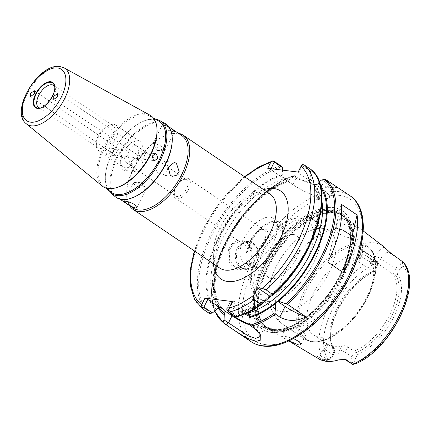 <?xml version="1.0" encoding="UTF-8"?>
<svg xmlns="http://www.w3.org/2000/svg" width="431" height="431" viewBox="0 0 431 431"><rect width="100%" height="100%" fill="white"/><g stroke="black" fill="none" stroke-linecap="round" stroke-linejoin="round"><path stroke-width="0.32" stroke-dasharray="2.15 1.62" d="M246.71 241.786C239.814 238.273 234.006 240.196 229.287 247.561C226.264 255.82 227.816 262.474 233.952 267.516C246.187 277.241 259.737 249.985 246.71 241.786M234.663 266.934L229.648 260.362L229.195 250.271L233.386 243.666L242.335 240.805L246.812 242.475L251.332 249.01L250.971 258.988L246.947 265.604L238.914 268.578L234.663 266.934L233.952 267.516M39.921 108.003A13.329 6.853 -55.9 0 0 40.282 108.062A13.329 6.853 -55.9 0 0 41.02 108.095A13.329 6.853 -55.9 0 0 51.742 100.256A13.329 6.853 -55.9 0 0 55.044 87.385A13.329 6.853 -55.9 0 0 54.548 86.399M156.927 127.921A41.99 21.593 -55.9 0 0 150.225 116.284A41.99 21.593 -55.9 0 0 145.77 114.878A41.99 21.593 -55.9 0 0 107.303 143.189A41.99 21.593 -55.9 0 0 103.187 185.745A41.99 21.593 -55.9 0 0 109.329 188.288A41.99 21.593 -55.9 0 0 116.489 187.647M149.999 115.201A42.761 21.992 -55.9 0 0 145.462 113.768A42.761 21.992 -55.9 0 0 106.285 142.596A42.761 21.992 -55.9 0 0 102.099 185.939M158.651 120.922A42.874 22.046 -55.9 0 0 154.104 119.489A42.874 22.046 -55.9 0 0 139.8 123.007A42.874 22.046 -55.9 0 0 105.563 173.569A42.874 22.046 -55.9 0 0 110.627 191.843M107.728 189.468A43.773 22.514 124.1 0 1 105.482 174.286A43.773 22.514 124.1 0 1 140.436 122.663A43.773 22.514 124.1 0 1 155.041 119.075A43.773 22.514 124.1 0 1 155.37 119.118M106.559 154.449L105.412 150.365L108.553 147.925L109.598 148.334L110.589 152.402L107.578 154.853L106.559 154.449M135.867 185.513A6.998 1.525 -153.6 0 0 142.203 188.697A6.998 1.525 -153.6 0 0 146.012 189.101A6.998 1.525 -153.6 0 0 145.813 188.369A6.998 1.525 -153.6 0 0 143.625 186.467A6.998 1.525 -153.6 0 0 134.181 182.593A6.998 1.525 -153.6 0 0 133.481 182.879A6.998 1.525 -153.6 0 0 135.867 185.513M128.605 157.363L130.744 165.52L124.667 170.417L122.533 169.593L119.796 161.366L122.345 157.622L126.375 156.528L128.605 157.363M140.086 158.775A6.998 5.802 -83 0 1 142.521 166.969A6.998 5.802 -83 0 1 136.191 171.834A6.998 5.802 -83 0 1 134.014 171.01A6.998 5.802 -83 0 1 131.574 162.816A6.998 5.802 -83 0 1 137.904 157.951A6.998 5.802 -83 0 1 140.086 158.775M173.375 131.622C170.649 131.299 167.616 130.184 164.281 128.271L162.072 125.281L163.435 124.893C166.005 125.545 168.877 126.989 172.039 129.23L174.603 131.503L173.375 131.622M163.053 147.327A6.998 1.525 26.4 0 1 165.445 149.961A6.998 1.525 26.4 0 1 164.739 150.247A6.998 1.525 26.4 0 1 155.295 146.373A6.998 1.525 26.4 0 1 153.107 144.471A6.998 1.525 26.4 0 1 152.908 143.738A6.998 1.525 26.4 0 1 156.722 144.143A6.998 1.525 26.4 0 1 163.053 147.327M158.84 174.065A6.998 5.802 97 0 0 161.022 174.894A6.998 5.802 97 0 0 167.347 170.024A6.998 5.802 97 0 0 164.911 161.83A6.998 5.802 97 0 0 162.729 161.005A6.998 5.802 97 0 0 156.399 165.87A6.998 5.802 97 0 0 158.84 174.065M181.887 135.652A43.655 22.45 -55.9 0 0 176.354 133.642A43.655 22.45 -55.9 0 0 165.854 135.323A43.655 22.45 -55.9 0 0 126.676 193.185A43.655 22.45 -55.9 0 0 132.931 207.952M178.445 133.324A44.776 23.026 -55.9 0 0 177.637 133.201A44.776 23.026 -55.9 0 0 166.862 134.93A44.776 23.026 -55.9 0 0 126.682 194.273A44.776 23.026 -55.9 0 0 129.489 205.625M172.249 139.655A43.655 22.45 -55.9 0 0 165.989 124.888A43.655 22.45 -55.9 0 0 160.456 122.873A43.655 22.45 -55.9 0 0 119.937 153.188A43.655 22.45 -55.9 0 0 117.033 197.188A43.655 22.45 -55.9 0 0 122.566 199.203A43.655 22.45 -55.9 0 0 133.071 197.517M164.971 123.449A44.328 22.795 -55.9 0 0 160.273 121.968A44.328 22.795 -55.9 0 0 119.656 151.852A44.328 22.795 -55.9 0 0 115.319 196.778M147.063 152.946C146.599 152.262 145.888 152.8 144.935 154.551C144.056 156.485 143.755 157.988 144.029 159.061L142.957 158.479L141.056 154.072L145.188 152.434L147.063 152.946L146.707 152.617L155.349 153.684M119.021 149.492C118.638 148.819 117.975 149.363 117.027 151.114C116.144 153.048 115.794 154.546 115.987 155.607L114.905 155.004L113.148 150.64L117.2 148.986L119.021 149.492L118.714 149.174L123.605 149.778L127.969 150.591L128.847 154.643L125.971 157.116L121.698 156.313L120.265 152.191L123.605 149.778M273.006 329.564A68.055 34.997 124.1 0 1 265.264 326.989A68.055 34.997 124.1 0 1 268.394 258.713A68.055 34.997 124.1 0 1 332.069 210.581A68.055 34.997 124.1 0 1 341.546 214.336A68.055 34.997 124.1 0 1 350.317 240.902A68.055 34.997 124.1 0 1 293.193 325.265A68.055 34.997 124.1 0 1 273.006 329.564M272.904 329.505A68.06 35.003 124.1 0 1 265.167 326.93A68.06 35.003 124.1 0 1 268.292 258.648A68.06 35.003 124.1 0 1 331.972 210.511A68.06 35.003 124.1 0 1 341.454 214.261A68.06 35.003 124.1 0 1 335.56 283.119A68.06 35.003 124.1 0 1 272.904 329.505M335.221 212.984A67.829 34.879 -55.9 0 0 275.118 255.427A67.829 34.879 -55.9 0 0 263.616 324.565A67.829 34.879 -55.9 0 0 268.648 328.998A67.829 34.879 -55.9 0 0 276.357 331.563A67.829 34.879 -55.9 0 0 338.793 285.338A67.829 34.879 -55.9 0 0 344.671 216.723A67.829 34.879 -55.9 0 0 338.685 213.701A67.829 34.879 -55.9 0 0 335.221 212.984M271.449 332.436A71.422 36.732 -55.9 0 0 342.036 274.881A71.422 36.732 -55.9 0 0 333.432 207.575A71.422 36.732 -55.9 0 0 262.84 265.135A71.422 36.732 -55.9 0 0 271.449 332.436M272.834 329.645A68.227 35.089 -55.9 0 0 308.564 315.217A68.227 35.089 -55.9 0 0 346.691 258.902A68.227 35.089 -55.9 0 0 332.048 210.366A68.227 35.089 -55.9 0 0 264.612 265.351A68.227 35.089 -55.9 0 0 272.834 329.645M240.875 267.699A13.991 11.605 97 0 0 245.234 269.359A13.991 11.605 97 0 0 257.894 259.624A13.991 11.605 97 0 0 253.019 243.235A13.991 11.605 97 0 0 248.655 241.581A13.991 11.605 97 0 0 235.999 251.311A13.991 11.605 97 0 0 240.875 267.699M253.121 244.027A13.151 10.91 -83 0 1 256.752 261.849A13.151 10.91 -83 0 1 241.705 267.021A13.151 10.91 -83 0 1 238.068 249.199A13.151 10.91 -83 0 1 253.121 244.027M294.707 327.425L302.971 331.38L305.557 335.469L303.494 336.088C298.855 335.507 287.612 327.635 286.814 326.456C286.55 325.901 287.165 325.701 288.662 325.847L294.707 327.425A55.971 28.785 -55.9 0 0 344.245 285.392A55.971 28.785 -55.9 0 0 346.233 232.067A55.971 28.785 -55.9 0 0 342.887 230.364L337.085 228.295L335.081 228.791L334.995 229.394A55.971 28.785 -55.9 0 0 285.457 271.428A55.971 28.785 -55.9 0 0 283.469 324.758A55.971 28.785 -55.9 0 0 286.814 326.456L281.847 336.035L283.657 335.927L293.516 338.572M323.083 228.419A47.577 24.465 124.1 0 1 329.117 230.612A47.577 24.465 124.1 0 1 325.955 278.561A47.577 24.465 124.1 0 1 281.799 311.591A47.577 24.465 124.1 0 1 275.765 309.399A47.577 24.465 124.1 0 1 269.59 285.834A47.577 24.465 124.1 0 1 304.943 233.629A47.577 24.465 124.1 0 1 323.083 228.419M293.495 234.534A25.187 12.952 124.1 0 1 296.69 235.692A25.187 12.952 124.1 0 1 295.014 261.078A25.187 12.952 124.1 0 1 271.638 278.566A25.187 12.952 124.1 0 1 268.443 277.402A25.187 12.952 124.1 0 1 270.118 252.022A25.187 12.952 124.1 0 1 293.495 234.534M275.608 222.423A25.187 12.952 124.1 0 1 278.803 223.581A25.187 12.952 124.1 0 1 277.128 248.967A25.187 12.952 124.1 0 1 253.751 266.455A25.187 12.952 124.1 0 1 250.556 265.291A25.187 12.952 124.1 0 1 252.232 239.911A25.187 12.952 124.1 0 1 275.608 222.423M276.217 221.2A26.587 13.673 124.1 0 1 279.584 222.423A26.587 13.673 124.1 0 1 277.817 249.215A26.587 13.673 124.1 0 1 253.142 267.678A26.587 13.673 124.1 0 1 249.775 266.45A26.587 13.673 124.1 0 1 251.542 239.658A26.587 13.673 124.1 0 1 276.217 221.2M270.253 217.159A26.587 13.673 124.1 0 1 273.626 218.388A26.587 13.673 124.1 0 1 271.859 245.18A26.587 13.673 124.1 0 1 247.184 263.643A26.587 13.673 124.1 0 1 243.811 262.414A26.587 13.673 124.1 0 1 245.578 235.622A26.587 13.673 124.1 0 1 270.253 217.159M264.424 228.904A13.151 6.767 124.1 0 1 266.008 241.301A13.151 6.767 124.1 0 1 253.008 251.898A13.151 6.767 124.1 0 1 249.457 246.844A13.151 6.767 124.1 0 1 261.261 229.411A13.151 6.767 124.1 0 1 264.424 228.904M262.824 229.454A11.756 6.045 124.1 0 1 264.316 229.998A11.756 6.045 124.1 0 1 263.535 241.839A11.756 6.045 124.1 0 1 252.625 250.002A11.756 6.045 124.1 0 1 251.133 249.463A11.756 6.045 124.1 0 1 249.447 245.487A11.756 6.045 124.1 0 1 259.995 229.906A11.756 6.045 124.1 0 1 262.824 229.454M187.146 178.208A11.756 6.045 124.1 0 1 188.638 178.752A11.756 6.045 124.1 0 1 187.857 190.599A11.756 6.045 124.1 0 1 176.947 198.761A11.756 6.045 124.1 0 1 175.455 198.217A11.756 6.045 124.1 0 1 176.629 185.723A11.756 6.045 124.1 0 1 177.47 184.479A11.756 6.045 124.1 0 1 187.146 178.208M185.459 179.355A9.794 5.037 124.1 0 1 186.704 179.808A9.794 5.037 124.1 0 1 186.052 189.678A9.794 5.037 124.1 0 1 176.958 196.482A9.794 5.037 124.1 0 1 175.719 196.03A9.794 5.037 124.1 0 1 176.694 185.616A9.794 5.037 124.1 0 1 177.4 184.581A9.794 5.037 124.1 0 1 185.459 179.355M138.319 158.355L135.081 157.956L136.228 158.376L139.676 155.984L138.114 151.841L141.352 152.24L140.296 151.831L137.311 154.287L138.319 158.355A15.392 7.914 124.1 0 1 124.845 167.729A15.392 7.914 124.1 0 1 122.894 167.023A15.392 7.914 124.1 0 1 121.698 156.313M135.081 157.956A9.794 5.037 124.1 0 1 127.274 162.837A9.794 5.037 124.1 0 1 126.035 162.385A9.794 5.037 124.1 0 1 124.936 156.712M127.969 150.591A9.794 5.037 124.1 0 1 135.776 145.716A9.794 5.037 124.1 0 1 137.015 146.163A9.794 5.037 124.1 0 1 138.114 151.841M124.731 150.193A15.392 7.914 124.1 0 1 138.206 140.818A15.392 7.914 124.1 0 1 140.156 141.53A15.392 7.914 124.1 0 1 141.352 152.24M113.832 124.317A15.392 7.914 124.1 0 1 115.783 125.028A15.392 7.914 124.1 0 1 114.759 140.538A15.392 7.914 124.1 0 1 100.477 151.227A15.392 7.914 124.1 0 1 98.527 150.521A15.392 7.914 124.1 0 1 96.318 145.312A15.392 7.914 124.1 0 1 110.131 124.915A15.392 7.914 124.1 0 1 113.832 124.317M111.473 125.13A13.329 6.853 124.1 0 1 113.159 125.744A13.329 6.853 124.1 0 1 112.275 139.175A13.329 6.853 124.1 0 1 99.906 148.431A13.329 6.853 124.1 0 1 98.214 147.817A13.329 6.853 124.1 0 1 96.307 143.307A13.329 6.853 124.1 0 1 108.267 125.647A13.329 6.853 124.1 0 1 111.473 125.13M360.844 253.988A47.577 24.465 124.1 0 1 366.878 256.181A47.577 24.465 124.1 0 1 363.716 304.13A47.577 24.465 124.1 0 1 319.554 337.161A47.577 24.465 124.1 0 1 313.526 334.968A47.577 24.465 124.1 0 1 316.688 287.024A47.577 24.465 124.1 0 1 360.844 253.988M307.842 218.097A47.577 24.465 124.1 0 1 313.87 220.289A47.577 24.465 124.1 0 1 319.727 228.996A47.577 24.465 124.1 0 1 307.454 273.399A47.577 24.465 124.1 0 1 270.781 301.285A47.577 24.465 124.1 0 1 266.552 301.269A47.577 24.465 124.1 0 1 260.523 299.076A47.577 24.465 124.1 0 1 263.68 251.133A47.577 24.465 124.1 0 1 307.842 218.097M342.887 230.364L350.689 235.245L353.894 238.095L352.068 238.235C347.235 238.052 334.661 232.875 334.995 229.394M249.764 324.354A19.589 4.272 -153.6 0 0 258.336 326.757A19.589 4.272 -153.6 0 0 261.973 326.051A19.589 4.272 -153.6 0 0 249.948 315.417M246.085 313.396A19.589 4.272 -153.6 0 0 230.51 307.923A19.589 4.272 -153.6 0 0 229.114 307.826M249.738 316.397A19.589 4.272 -153.6 0 0 261.612 320.152A19.589 4.272 -153.6 0 0 265.248 319.446A19.589 4.272 -153.6 0 0 254.338 309.442A19.589 4.272 -153.6 0 0 233.791 301.317A19.589 4.272 -153.6 0 0 230.154 302.023A19.589 4.272 -153.6 0 0 244.689 314M356.539 229.233L358.42 228.985L352.574 223.56L342.09 218.221L340.011 218.867L340.959 221.685L345.344 225.203L356.539 229.233M316.456 357.164A12.257 6.303 -55.9 0 0 324.866 348.092L326.897 344.003L326.423 343.534L324.085 348.243A4.197 0.916 26.4 0 0 325.518 349.827L332.473 354.535L334.909 349.638L334.537 348.776L328.174 344.471L325.518 349.827A8.06 4.143 124.1 0 1 317.55 356.318L315.772 355.807L316.456 357.164A64.418 33.128 -55.9 0 0 318.838 358.867M288.991 340.862L283.695 337.715L281.847 336.035M334.537 348.776A47.577 24.465 124.1 0 1 331.412 343.529A47.577 24.465 124.1 0 1 339.655 303.262A47.577 24.465 124.1 0 1 372.912 271.465L358.603 261.779L357.493 259.554L358.576 258.783L360.607 254.689A12.257 6.303 -55.9 0 0 361.399 244.361A64.979 33.419 124.1 0 1 374.361 242.809A64.979 33.419 124.1 0 1 383.412 246.397M361.399 244.361L358.711 246.3C357.978 247.001 358.059 247.793 358.969 248.665L374.97 258.74A63.734 32.778 -55.9 0 0 328.433 307.184A63.734 32.778 -55.9 0 0 324.279 360.849L316.963 356.248M315.955 355.79L315.772 355.807A4.197 3.48 97 0 1 316.246 355.823L315.955 355.79M223.296 322.819A88.156 45.336 124.1 0 1 224.432 246.02A88.156 45.336 124.1 0 1 294.605 175.767L295.267 176.22C305.493 183.347 324.274 186.278 332.344 187.296L336.88 187.55L335.814 186.144M328.174 344.471C326.423 343.383 325.998 343.227 326.897 344.003A47.577 24.465 -55.9 0 0 327.436 344.391A47.577 24.465 -55.9 0 0 333.47 346.583A47.577 24.465 -55.9 0 0 341.697 345.824L339.666 349.913A12.257 6.303 -55.9 0 0 338.621 359.89M358.576 258.783A47.577 24.465 124.1 0 1 366.808 258.024A47.577 24.465 124.1 0 1 372.837 260.216A47.577 24.465 124.1 0 1 373.381 260.604L392.372 273.863A47.577 24.465 124.1 0 1 389.829 314.565A47.577 24.465 124.1 0 1 353.991 351.173L347.634 346.869C345.565 345.737 343.588 345.393 341.697 345.824M374.754 271.395A50.373 25.903 -55.9 0 0 330.572 337.742A50.373 25.903 -55.9 0 0 334.758 351.965L334.973 350.328A48.725 25.057 124.1 0 1 332.053 345.258A48.725 25.057 124.1 0 1 330.561 336.137A48.725 25.057 124.1 0 1 374.022 271.67L374.754 271.395L376.602 267.673A5.264 2.705 -55.9 0 0 377.389 264.736A5.264 2.705 -55.9 0 0 377.276 263.891L376.716 263.023L374.113 262.695L370.261 263.594L375.207 258.88L376.236 259.306L376.716 263.023A60.383 31.054 124.1 0 0 332.56 308.946A60.383 31.054 124.1 0 0 328.659 359.831L325.793 360.925L329.968 359.19A5.264 2.705 124.1 0 0 332.91 355.688L334.758 351.965M392.372 273.863L393.191 273.809L395.626 268.912A8.06 4.143 124.1 0 1 400.135 263.546L402.295 262.517L403.416 266.304A60.383 31.054 124.1 0 1 399.515 317.189A60.383 31.054 124.1 0 1 355.354 363.117L354.799 362.25A5.264 2.705 -55.9 0 1 355.473 358.468L357.321 354.74A50.373 25.903 -55.9 0 0 393.966 316.505A50.373 25.903 -55.9 0 0 397.312 274.175L394.753 274.218A48.725 25.057 124.1 0 1 391.876 315.6A48.725 25.057 124.1 0 1 355.704 352.881L357.321 354.74M372.912 271.465L373.736 271.417L376.166 266.514A8.06 4.143 -55.9 0 0 377.373 262.021A8.06 4.143 -55.9 0 0 377.195 260.723L376.236 259.306L361.313 249.199A8.06 4.143 124.1 0 1 361.264 256.423L376.166 266.514L376.602 267.673M353.991 351.173L354.363 352.03L351.933 356.933A8.06 4.143 -55.9 0 0 350.904 362.724L351.852 364.136L355.354 363.117L357.396 363.058M374.022 271.67L373.736 271.417M394.753 274.218L393.191 273.809M378.062 264.171L380.718 258.815L395.626 268.912L399.165 270.447L397.312 274.175M355.704 352.881L354.363 352.03M334.973 350.328L334.909 349.638M218.075 307.659A80.872 41.591 124.1 0 1 228.974 236.307A80.872 41.591 124.1 0 1 289.777 179.409L288.328 181.57L292.832 184.619A25.187 5.495 -153.6 0 0 315.637 196.083A25.187 5.495 -153.6 0 0 329.359 197.538A25.187 5.495 -153.6 0 0 320.761 188.056L316.257 185.007L317.706 182.846A80.872 41.591 124.1 0 1 320.319 185.513M268.642 298.107A80.872 41.591 124.1 0 1 241.635 312.717L242.136 311.705A79.757 41.015 -55.9 0 0 269.316 296.749M317.706 182.846L319.166 181.769M321.478 180.061L333.928 188.336L319.829 186.645L295.984 178.272L293.543 176.624L293.91 175.676A87.455 44.975 -55.9 0 0 229.831 234.486A87.455 44.975 -55.9 0 0 214.886 311.069M293.543 176.624L289.777 179.409M310.503 171.161L310.255 177.804L309.366 180.341L298.505 172.987L302.201 165.542L310.503 171.161L311.074 170.369A87.455 44.975 124.1 0 1 318.94 181.699M310.255 177.804A80.872 41.591 124.1 0 1 271.018 296.172M270.986 168.72L270.576 169.55L281.438 176.904L282.321 174.366L282.483 170.132M216.809 309.663A80.872 41.591 124.1 0 1 217.477 239.022A80.872 41.591 124.1 0 1 282.321 174.366M309.366 180.341C308.354 180.277 308.068 180.551 308.51 181.182L311.99 183.536L316.257 185.007M247.184 312.89L244.151 310.837L244.021 310.191L232.589 302.449L232.244 301.528M288.328 181.57L289.126 181.451L289.185 180.729L285.71 178.375L281.438 176.904M332.91 355.688L332.473 354.535A8.06 4.143 124.1 0 1 327.964 359.901L326.45 360.715M399.165 270.447A5.264 2.705 124.1 0 1 402.107 266.945L403.416 266.304L405.312 266.536L405.21 264.839L406.767 268.098L405.312 266.536M262.113 303.995A87.455 44.975 124.1 0 1 236.77 316.661L241.635 312.717M250.373 325.297A22.39 4.886 -153.6 0 0 264.478 327.296A22.39 4.886 -153.6 0 0 256.838 318.87L249.781 314.091M259.941 333.788L259.457 332.506L253.299 325.992L248.908 323.013M237.228 315.945L228.742 310.196L232.589 302.449M242.136 311.705L243.774 310.245C265.997 304.464 294.659 275.878 308.391 245.147C321.957 216.529 320.982 189.134 308.467 181.149L308.51 181.182A76.96 39.577 124.1 0 1 309.803 245.196M403.427 262.355L402.295 262.517M324.279 360.849L325.793 360.925M404.068 263.12L405.21 264.839M324.516 360.989L323.87 357.067L326.202 359.222L328.659 359.831M270.576 169.55L267.743 168.316M298.155 172.061L298.505 172.987M302.298 164.41L302.201 165.542M310.891 169.442L311.074 170.369M228.742 310.196L228.015 310.767M294.605 175.767L294.023 175.568L277.068 183.633L259.898 196.822L243.79 214.137L229.976 234.238L219.503 255.583L213.194 276.551L211.535 295.553L214.708 311.198M327.705 262.053L341.18 204.17M41.02 108.095L38.682 108.159A14.783 7.602 -55.9 0 0 50.572 99.464A14.783 7.602 -55.9 0 0 54.231 85.193L55.044 87.385M313.181 341.67A55.13 28.354 -55.9 0 0 367.67 297.239A55.13 28.354 -55.9 0 0 361.027 245.282A55.13 28.354 -55.9 0 0 306.538 289.713A55.13 28.354 -55.9 0 0 313.181 341.67M360.359 243.849A55.971 28.785 124.1 0 1 367.454 246.43A55.971 28.785 124.1 0 1 363.732 302.842A55.971 28.785 124.1 0 1 311.785 341.702A55.971 28.785 124.1 0 1 304.69 339.122A55.971 28.785 124.1 0 1 308.407 282.714A55.971 28.785 124.1 0 1 360.359 243.849M265.404 344.617A85.354 43.897 124.1 0 1 255.114 264.181A85.354 43.897 124.1 0 1 339.477 195.394A85.354 43.897 124.1 0 1 349.767 275.829A85.354 43.897 124.1 0 1 265.404 344.617M349.88 195.663A88.156 45.336 -55.9 0 0 338.707 191.601A88.156 45.336 -55.9 0 0 256.887 252.814A88.156 45.336 -55.9 0 0 251.025 341.654M275.765 330.852A67.559 34.744 -55.9 0 0 341.093 279.229A67.559 34.744 -55.9 0 0 337.85 213.453A67.559 34.744 -55.9 0 0 334.402 212.736A67.559 34.744 -55.9 0 0 274.531 255.017A67.559 34.744 -55.9 0 0 263.072 323.88A67.559 34.744 -55.9 0 0 275.765 330.852M275.484 330.593A67.505 34.717 -55.9 0 0 338.136 283.722A67.505 34.717 -55.9 0 0 342.623 215.694A67.505 34.717 -55.9 0 0 334.068 212.58A67.505 34.717 -55.9 0 0 271.411 259.451A67.505 34.717 -55.9 0 0 266.929 327.479A67.505 34.717 -55.9 0 0 275.484 330.593M332.71 211.664A67.505 34.717 -55.9 0 0 270.059 258.535A67.505 34.717 -55.9 0 0 265.571 326.563A67.505 34.717 -55.9 0 0 274.132 329.677A67.505 34.717 -55.9 0 0 336.783 282.806A67.505 34.717 -55.9 0 0 341.271 214.778A67.505 34.717 -55.9 0 0 332.71 211.664M272.117 330.55A69.418 35.698 -55.9 0 0 340.727 274.606A69.418 35.698 -55.9 0 0 332.36 209.191A69.418 35.698 -55.9 0 0 263.756 265.135A69.418 35.698 -55.9 0 0 272.117 330.55M301.695 218.021A44.075 22.665 124.1 0 1 307.007 259.559A44.075 22.665 124.1 0 1 263.438 295.079A44.075 22.665 124.1 0 1 258.126 253.541A44.075 22.665 124.1 0 1 301.695 218.021M26.313 123.789A33.785 17.375 124.1 0 1 29.62 89.551A33.785 17.375 124.1 0 1 60.572 66.773A33.785 17.375 124.1 0 1 64.154 67.899M219.702 268.055A44.776 23.026 124.1 0 1 222.676 222.929A44.776 23.026 124.1 0 1 264.235 191.838A44.776 23.026 124.1 0 1 269.914 193.902L266.854 192.835C263.858 191.87 258.234 193.853 249.98 198.777C239.2 206.298 230.229 216.922 223.059 230.655C217.547 242.087 215.155 251.699 215.893 259.494C216.486 264.095 217.757 266.945 219.702 268.055M360.607 254.689A4.197 0.916 -153.6 0 0 359.831 254.845A4.197 0.916 -153.6 0 0 361.264 256.423L358.603 261.779M344.164 359.298A4.197 3.48 -83 0 1 344.638 359.319L344.924 359.443A8.06 4.143 124.1 0 1 344.978 352.219L351.933 356.933L355.473 358.468M339.666 349.913A4.197 0.916 26.4 0 1 344.978 352.219L347.634 346.869M317.194 183.87A79.757 41.015 124.1 0 1 320.885 188.029M218.991 307.174A79.757 41.015 124.1 0 1 229.292 236.931A79.757 41.015 124.1 0 1 289.266 180.433M270.156 296.065A79.757 41.015 -55.9 0 0 309.744 178.827M281.815 175.39A79.757 41.015 -55.9 0 0 218.091 239.103A79.757 41.015 -55.9 0 0 217.31 308.65M210.624 313.439A87.455 44.975 124.1 0 1 211.109 236.775A87.455 44.975 124.1 0 1 281.75 166.759M202.581 308.828A88.156 45.336 124.1 0 1 203.173 231.792A88.156 45.336 124.1 0 1 273.992 161.226M280.619 165.714A88.156 45.336 -55.9 0 0 209.8 236.274A88.156 45.336 -55.9 0 0 209.202 313.315M213.453 263.826A53.175 27.347 124.1 0 1 263.664 189.672M244.932 176.99A85.354 43.897 -55.9 0 0 194.72 251.144M282.138 286.055A76.96 39.577 124.1 0 1 271.358 295.995M268.508 298.236A76.96 39.577 124.1 0 1 244.151 310.837M321.833 200.781A76.96 39.577 -55.9 0 0 311.99 183.536M221.345 308.03A76.96 39.577 124.1 0 1 222.261 239.356A76.96 39.577 124.1 0 1 285.71 178.375M289.185 180.729A76.96 39.577 -55.9 0 0 225.736 241.71A76.96 39.577 -55.9 0 0 224.826 310.385M327.964 359.901L329.968 359.19M350.904 362.724L354.799 362.25M400.135 263.546L402.107 266.945M377.195 260.723L377.276 263.891M358.969 248.665L360.289 248.827L374.399 258.379M358.711 246.3A4.197 3.48 97 0 0 360.289 248.827A8.06 4.143 124.1 0 1 361.313 249.199L361.092 248.978L361.205 249.479C360.989 250.497 361.954 249.614 359.831 254.845L357.493 259.554M256.838 318.87L253.299 325.992L253.967 328.061M384.377 247.189A12.257 6.303 -55.9 0 0 375.412 256.515A4.197 0.916 -153.6 0 1 380.718 258.815A8.06 4.143 124.1 0 1 388.687 252.324L402.791 261.876M387.108 249.797A4.197 3.48 -83 0 0 388.687 252.324L390.007 252.485M375.412 256.515L373.381 260.604M324.866 348.092A4.197 0.916 26.4 0 0 324.085 348.243C320.599 353.463 317.986 355.99 316.241 355.823A4.197 3.48 97 0 1 317.55 356.318L323.708 360.488M344.929 359.357L344.638 359.319A4.197 3.48 -83 0 1 344.752 359.335M374.113 262.695L373.321 260.917M326.202 359.222L324.344 359.589M292.832 184.619L295.984 178.272L295.267 176.22M320.761 188.056L323.913 181.71L326.472 180.061M269.59 285.834C266.945 299.669 270.458 315.864 283.469 324.758L304.69 339.122L312.308 341.902C326.472 343.927 346.944 329.763 360.564 309.393C377.411 285.063 381.43 255.308 367.454 246.43L346.233 232.067C341.934 229.195 337.241 227.449 332.161 226.835L321.914 227.072C315.945 228.123 310.288 230.305 304.943 233.629M105.563 173.569L105.482 174.286M139.8 123.007L140.436 122.663M103.187 185.745L105.956 188.013M146.012 189.101L136.853 207.559M134.181 182.593L141.567 182.318L145.813 188.369M136.191 171.834L124.667 170.417M165.445 149.961L174.603 131.503M153.107 144.471L157.353 150.527L164.739 150.247M161.022 174.894L172.545 176.311M126.676 193.185L126.682 194.273M165.854 135.323L166.862 134.93M119.829 199.079L117.033 197.188M53.762 99.399L142.957 158.479M34.41 90.742L118.848 149.223M338.685 213.701L342.623 215.694L341.271 214.778C347.973 219.395 350.985 228.101 350.317 240.902M263.616 324.565L266.929 327.479L265.571 326.563L273.604 329.478C279.299 330.173 285.828 328.767 293.193 325.265M308.564 315.217C326.407 299.922 339.116 281.152 346.691 258.902M245.234 269.359L238.914 268.578M278.803 223.581L296.69 235.692M273.626 218.388L279.584 222.423M188.638 178.752L264.316 229.998M137.015 146.163L186.704 179.808M115.783 125.028L140.156 141.53M53.541 85.376L113.159 125.744M313.87 220.289L329.117 230.612M319.727 228.996C317.539 222.913 315.363 217.935 305.186 215.872C293.522 215.042 283.479 221.582 274.666 229.917C267.495 236.905 261.633 245.013 257.086 254.225C250.993 267.247 247.626 280.344 253.008 292.304C255.992 297.611 260.292 300.601 265.911 301.264L270.781 301.285M265.248 319.446L261.973 326.051M305.557 335.469L301.032 344.584M358.42 228.985L353.894 238.095M288.759 340.969L268.648 328.998M125.971 157.116L107.578 154.853M136.228 158.376L154.616 160.644M140.296 151.831L145.188 152.434M366.878 256.181L372.837 260.216M330.561 336.137L330.572 337.742M313.526 334.968L327.436 344.391M117.2 148.986L108.553 147.925M363.247 230.957L344.671 216.723M340.011 218.867L335.081 228.791M264.478 327.296L259.807 336.703M230.154 302.023L226.878 308.628M260.523 299.076L275.765 309.399M38.596 107.448L98.214 147.817M96.307 143.307L96.318 145.312M108.267 125.647L110.131 124.915M98.527 150.521L122.894 167.023M126.035 162.385L175.719 196.03M175.455 198.217L251.133 249.463M249.447 245.487L249.457 246.844M259.995 229.906L261.261 229.411M243.811 262.414L249.775 266.45M250.556 265.291L268.443 277.402M248.655 241.581L242.335 240.805M377.389 264.736L377.373 262.021M30.472 96.522L114.905 155.004M57.673 93.597L146.863 152.676M168.785 126.779L165.989 124.888M162.729 161.005L174.253 162.422M152.908 143.738L162.072 125.281M137.904 157.951L126.375 156.528M133.481 182.879L124.317 201.336M150.225 116.284L153.361 118.008M329.359 197.538L333.928 188.336M333.766 188.433L336.88 187.55M260.717 335.156L259.457 332.506M244.49 176.688L228.452 191.876L214.094 210.183L202.425 230.316L194.279 250.842M289.126 181.451C267.215 187.41 239.227 215.231 225.424 245.384C211.389 274.348 212.181 302.352 224.869 310.417M331.412 343.529L332.053 345.258"/><path stroke-width="0.65" d="M54.548 86.399A13.329 6.853 -55.9 0 0 53.541 85.376A13.329 6.853 -55.9 0 0 51.849 84.762A13.329 6.853 -55.9 0 0 39.48 94.012A13.329 6.853 -55.9 0 0 38.596 107.448A13.329 6.853 -55.9 0 0 39.921 108.003M102.099 185.939A42.761 21.992 -55.9 0 0 108.353 188.53A42.761 21.992 -55.9 0 0 115.643 187.878A42.761 21.992 -55.9 0 0 156.83 127.053A42.761 21.992 -55.9 0 0 149.999 115.201L64.154 67.899A33.785 17.375 124.1 0 1 63.001 101.694A33.785 17.375 124.1 0 1 31.253 125.836A33.785 17.375 124.1 0 1 26.313 123.789L102.099 185.939M105.956 188.013L110.627 191.843A42.874 22.046 -55.9 0 0 116.898 194.446A42.874 22.046 -55.9 0 0 157.191 163.802A42.874 22.046 -55.9 0 0 158.651 120.922L153.361 118.008M155.37 119.118A43.773 22.514 124.1 0 1 159.685 120.535A43.773 22.514 124.1 0 1 158.193 164.319A43.773 22.514 124.1 0 1 117.054 195.604A43.773 22.514 124.1 0 1 110.648 192.948A43.773 22.514 124.1 0 1 107.728 189.468M135.485 207.947L136.853 207.559L134.639 204.569C131.31 202.662 128.276 201.546 125.55 201.218L124.317 201.336L126.881 203.615C130.049 205.851 132.915 207.295 135.485 207.947M170.315 175.476L172.545 176.311L176.575 175.223L179.124 171.479L176.387 163.247L174.253 162.422L168.182 167.32L170.315 175.476M119.829 199.079L132.931 207.952A43.655 22.45 -55.9 0 0 138.464 209.967A43.655 22.45 -55.9 0 0 178.989 179.652A43.655 22.45 -55.9 0 0 181.887 135.652L168.785 126.779M129.489 205.625A44.776 23.026 -55.9 0 0 133.098 209.418A44.776 23.026 -55.9 0 0 138.777 211.481A44.776 23.026 -55.9 0 0 180.336 180.39A44.776 23.026 -55.9 0 0 183.31 135.264A44.776 23.026 -55.9 0 0 178.445 133.324M110.648 192.948L115.319 196.778A44.328 22.795 -55.9 0 0 121.801 199.461A44.328 22.795 -55.9 0 0 132.462 197.754A44.328 22.795 -55.9 0 0 172.244 139.003A44.328 22.795 -55.9 0 0 164.971 123.449L159.685 120.535M53.778 96.258L53.762 99.399L57.657 96.738L57.673 93.597L53.778 96.258M34.383 93.872L34.41 90.742L30.504 93.392L30.472 96.522L34.383 93.872M249.948 315.417A19.589 4.272 -153.6 0 0 246.085 313.396M293.516 338.572L299.394 341.799L301.032 344.584L299.022 345.096L288.991 340.862M288.759 340.969L318.838 358.867A64.418 33.128 -55.9 0 0 326.159 361.302A64.418 33.128 -55.9 0 0 338.621 359.89L344.929 359.352L346.535 359.89L352.574 364.33A63.734 32.778 -55.9 0 0 399.111 315.885A63.734 32.778 -55.9 0 0 403.26 262.22L390.007 252.485L384.377 247.189A64.979 33.419 124.1 0 0 383.412 246.397L363.247 230.957M153.452 160.219L154.616 160.644L157.935 158.231L156.491 154.104L155.349 153.684L152.159 156.114L153.452 160.219M320.319 185.513A80.872 41.591 124.1 0 1 278.469 301.215L277.09 301.021L276.099 303.155L274.967 312.696L275.431 314.07A88.156 45.336 124.1 0 1 251.316 326.267L253.967 328.061L260.723 335.162L260.782 340.043L255.842 341.411L246.381 337.904L235.234 330.96L223.296 322.819L223.053 321.828L224.082 319.958L224.26 314.711A80.872 41.591 124.1 0 1 218.075 307.659M268.642 298.107L269.731 296.038L271.018 296.172L273.232 294.928C314.511 258.848 336.503 188.552 310.977 169.507L304.264 164.954A88.156 45.336 124.1 0 1 266.229 289.939L262.21 288.344L257.512 287.763L253.837 295.17C252.959 296.927 253.094 298.441 254.236 299.717L260.863 304.205L262.113 303.995L268.642 298.107M349.88 195.663C372.131 209.849 365.477 257.156 338.647 295.531C317.211 327.242 285.317 349.202 263.072 346.05C258.578 345.5 254.559 344.035 251.025 341.654A88.156 45.336 -55.9 0 0 262.199 345.721A88.156 45.336 -55.9 0 0 344.019 284.508A88.156 45.336 -55.9 0 0 349.88 195.663L325.809 179.608A88.156 45.336 124.1 0 1 287.429 304.291L278.469 301.215M275.431 314.07L279.843 317.06C288.059 321.574 296.765 321.504 305.972 316.85L287.429 304.291M343.604 272.818L327.705 262.053A88.156 45.336 -55.9 0 0 341.18 204.17L357.078 214.94A88.156 45.336 -55.9 0 1 343.604 272.818L357.078 214.94M286.06 303.645A87.455 44.975 -55.9 0 0 324.338 179.42L321.478 180.061L319.166 181.769M224.26 314.711L224.761 313.698A79.757 41.015 124.1 0 1 218.991 307.174M276.772 301.797A79.757 41.015 124.1 0 1 249.587 316.753L249.086 317.766L248.908 323.013L250.292 325.179A87.455 44.975 -55.9 0 0 274.967 312.696M276.099 303.155A80.872 41.591 124.1 0 1 249.086 317.766M194.72 251.144A85.354 43.897 -55.9 0 0 201.649 304.776L204.935 298.166L207.764 299.394L219.196 307.136L217.31 308.65L216.809 309.663L212.402 312.89L210.624 313.439L209.202 313.315L202.581 308.828L201.827 307.545L203.917 307.141L212.402 312.89M274.272 162.099L272.958 160.801L273.992 161.226L280.619 165.714L282.574 167.724L274.272 162.099L270.986 168.72M282.483 170.132L282.574 167.724M273.211 294.944L266.229 289.939M262.21 288.344A85.354 43.897 -55.9 0 0 301.048 166.231L298.155 172.061L267.743 168.316L270.636 162.487A85.354 43.897 -55.9 0 0 244.932 176.99M254.236 299.717A88.156 45.336 124.1 0 1 229.351 312.125L228.015 310.767L232.244 301.528L204.935 298.166M249.587 316.753L249.781 314.091L247.184 312.89M219.196 307.136L221.345 308.03L224.869 310.417M403.26 262.22L404.068 263.12C422.094 284.174 394.031 343.706 360.391 361.571L355.737 363.726L360.364 361.566L356.227 363.516L352.741 364.464L344.924 359.443A8.06 4.143 124.1 0 0 345.948 359.815L352.105 363.985M229.351 312.125L235.978 316.613A88.156 45.336 -55.9 0 0 260.863 304.205M224.826 310.385L224.955 311.031L232.013 315.81A22.39 4.886 -153.6 0 0 250.373 325.297M224.082 319.958L247.949 335.749L255.648 338.421L259.807 336.703L259.941 333.788M224.955 311.031L224.761 313.698M207.764 299.394L203.917 307.141M229.114 307.826A19.589 4.272 -153.6 0 0 226.878 308.628A19.589 4.272 -153.6 0 0 249.764 324.354M244.689 314A19.589 4.272 -153.6 0 0 249.738 316.397M257.512 287.763L269.731 296.038M236.587 316.79C244.776 314.603 253.239 310.374 261.983 304.103L262.113 303.995M277.09 301.021L285.112 306.452A22.39 4.886 -153.6 0 0 305.972 316.85M132.462 197.754L133.071 197.517A43.655 22.45 -55.9 0 0 172.249 139.655L172.244 139.003M115.643 187.878L116.489 187.647A41.99 21.593 -55.9 0 0 156.927 127.921L156.83 127.053M270.636 162.487L272.904 160.811L258.832 166.926L244.49 176.688M301.048 166.231L302.298 164.41L304.264 164.954M236.77 316.661L235.978 316.613M194.279 250.842L190.357 269.262L190.367 285.688L194.435 299.173L202.581 308.828M201.649 304.776L201.827 307.545M324.338 179.42L325.809 179.608M214.708 311.198L223.296 322.819M251.316 326.267L250.292 325.179M50.691 82.278A14.783 7.602 -55.9 0 0 36.08 94.19A14.783 7.602 -55.9 0 0 37.863 108.122A14.783 7.602 -55.9 0 0 38.682 108.159C45.945 108.801 57.528 91.695 54.231 85.193A14.783 7.602 -55.9 0 0 50.691 82.278M37.454 108.413A15.268 7.85 124.1 0 1 35.617 94.023A15.268 7.85 124.1 0 1 50.702 81.718A15.268 7.85 124.1 0 1 52.544 96.108A15.268 7.85 124.1 0 1 37.454 108.413M30.628 122.162A30.994 15.942 124.1 0 1 26.894 92.951A30.994 15.942 124.1 0 1 57.528 67.969A30.994 15.942 124.1 0 1 61.267 97.18A30.994 15.942 124.1 0 1 30.628 122.162M183.31 135.264L269.914 193.902A44.776 23.026 124.1 0 1 266.934 239.033A44.776 23.026 124.1 0 1 225.375 270.124A44.776 23.026 124.1 0 1 219.702 268.055L133.098 209.418M263.664 189.672A53.175 27.347 124.1 0 1 273.841 188.536A53.175 27.347 124.1 0 1 280.247 238.645A53.175 27.347 124.1 0 1 227.697 281.497A53.175 27.347 124.1 0 1 213.453 263.826M320.885 188.029A79.757 41.015 124.1 0 1 277.612 301.113M214.886 311.069A87.455 44.975 -55.9 0 0 223.053 321.828M318.94 181.699A87.455 44.975 124.1 0 1 273.249 294.912M272.855 294.427A88.156 45.336 -55.9 0 0 310.891 169.442M228.958 308.138A85.354 43.897 -55.9 0 0 253.837 295.17M309.803 245.196A76.96 39.577 124.1 0 1 282.138 286.055M271.358 295.995A76.96 39.577 124.1 0 1 268.508 298.236M247.626 313.192A76.96 39.577 -55.9 0 0 302.158 267.689A76.96 39.577 -55.9 0 0 321.833 200.781M232.013 315.81L228.473 322.938L225.946 324.613M346.535 359.89L345.948 359.815A4.197 3.48 -83 0 0 344.752 359.335M279.843 317.06L285.112 306.452M64.154 67.899L59.861 66.536C38.898 62.781 9.304 111.139 26.313 123.789M235.234 330.96L251.025 341.654M344.638 359.319L344.924 359.443"/></g></svg>
